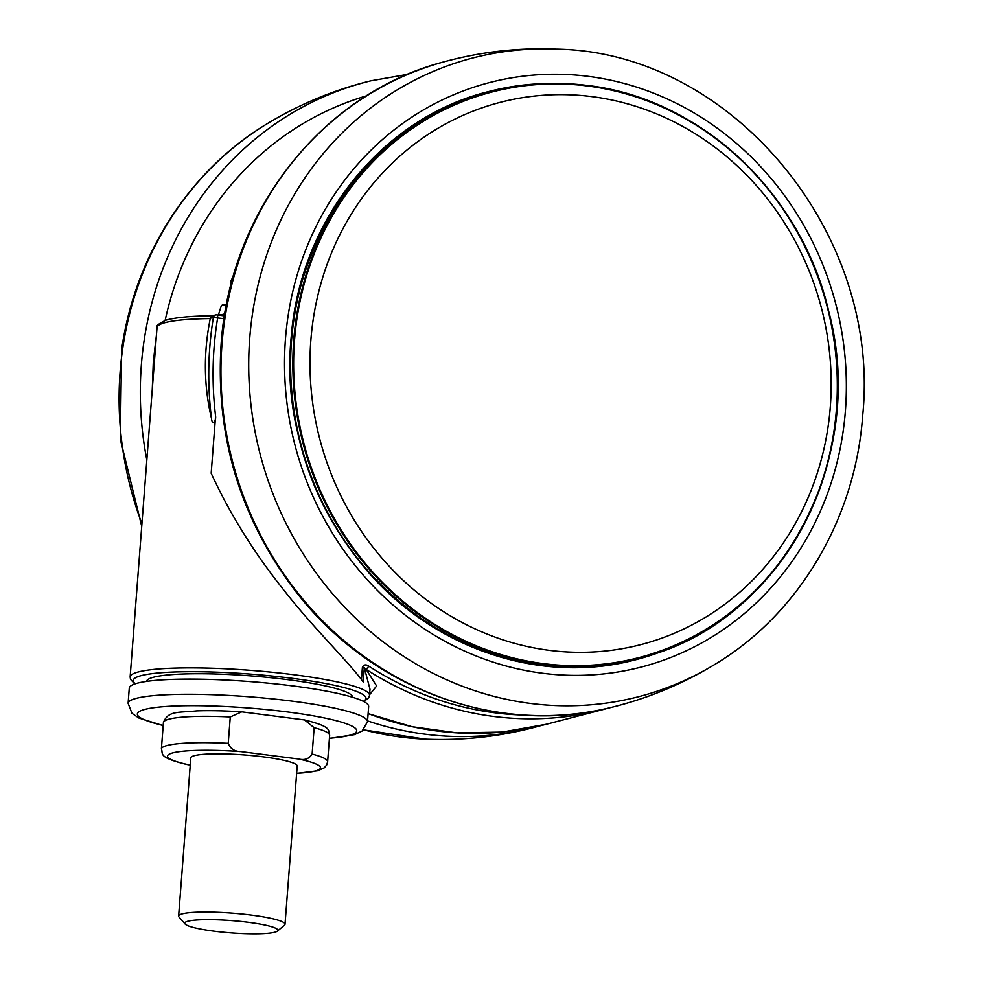 <?xml version="1.0" encoding="UTF-8"?>
<svg xmlns="http://www.w3.org/2000/svg" width="983" height="983" viewBox="0 0 983 983"><rect width="100%" height="100%" fill="white"/><g stroke="black" fill="none" stroke-linecap="round" stroke-linejoin="round"><path stroke-width="1.47" d="M226.373 305.357L224.886 304.791A3.33 3.084 -104.5 0 0 221.015 306.708A266.774 246.893 75.5 0 0 218.398 315.064M231.177 284.161A3.33 3.084 -104.5 0 1 230.993 280.978A266.774 246.893 75.5 0 1 233.573 275.424M218.668 314.179L220.647 314.941L224.837 313.847M224.603 315.273A7.999 7.409 -104.5 0 1 220.647 314.941M608.809 707.993L602.751 709.628A333.47 308.625 -104.5 0 1 366.118 669.349L376.624 685.999L369.571 694.735M368.871 666.216L366.118 669.349L362.408 667.322C363.796 664.545 365.946 664.176 368.871 666.216A330.128 305.541 75.5 0 0 522.624 715.034M134.806 683.959L130.493 679.339L130.137 676.943A120.049 15.814 4.4 0 1 138.517 671.905A120.049 15.814 4.4 0 1 272.832 672.323A120.049 15.814 4.4 0 1 369.522 695.362L370.001 689.243L364.324 667.727L363.231 681.993C348.744 661.928 313.221 627.805 284.468 590.869C254.437 553.429 230.01 514.22 211.173 473.265L215.572 416.116C216.297 421.302 212.168 425.664 211.505 418.561A333.47 308.625 -104.5 0 1 209.784 347.282A333.47 308.625 -104.5 0 1 213.372 317.484L210.313 318.271L213.25 315.776M210.313 318.271L210.264 318.578C203.37 352.676 203.776 386 211.505 418.561M352.651 697.266A103.375 13.615 -175.6 0 0 268.986 677.508A103.375 13.615 -175.6 0 0 153.717 677.176A103.375 13.615 -175.6 0 0 146.516 681.416M128.109 703.312L129.277 688.149A120.049 15.814 4.4 0 1 174.384 679.314A120.049 15.814 4.4 0 1 301.474 687.08A120.049 15.814 4.4 0 1 368.662 706.568L367.495 721.731A120.049 15.814 4.4 0 0 300.307 702.231A120.049 15.814 4.4 0 0 173.217 694.477A120.049 15.814 4.4 0 0 128.109 703.312L131.968 713.302L138.824 717.995L163.178 725.638M228.24 743.332C230.415 748.776 234.556 751.528 240.663 751.577L298.672 759.011C304.669 760.498 309.141 758.851 312.127 754.072L314.155 727.703L304.509 719.937L241.757 711.839L230.268 716.963A83.371 10.985 -175.6 0 0 163.411 722.603L161.384 748.972A83.371 10.985 4.4 0 1 228.24 743.332L230.268 716.963M240.663 751.577A76.699 10.1 -175.6 0 0 172.885 752.855A76.699 10.1 -175.6 0 0 189.314 764.909L186.537 764.43C156.813 757.057 163.571 753.74 161.384 748.972M185.123 924.02L179.029 917.028A53.352 7.028 4.4 0 1 178.623 916.07L190.8 757.868A53.352 7.028 4.4 0 1 263.555 756.885A53.352 7.028 4.4 0 1 297.198 766.052L285.021 924.253A53.352 7.028 4.4 0 1 284.48 925.15L277.39 931.11A46.68 6.144 -175.6 0 0 248.429 922.312A46.68 6.144 -175.6 0 0 185.123 924.02A46.68 6.144 -175.6 0 0 214.208 931.196A46.68 6.144 -175.6 0 0 277.39 931.11M189.314 764.909L190.247 765.02M178.623 916.07A53.352 7.028 4.4 0 1 251.39 915.087A53.352 7.028 4.4 0 1 285.021 924.253M635.854 659.704A293.45 271.591 75.5 0 0 681.452 642.956M536.423 84.083A293.45 271.591 75.5 0 0 488.44 91.616M549.288 650.328A280.106 259.242 75.5 0 0 624.414 648.276A280.106 259.242 75.5 0 0 830.672 366.376A280.106 259.242 75.5 0 0 591.889 96.617A280.106 259.242 75.5 0 0 484.005 107.172A280.106 259.242 75.5 0 0 312.127 398.742A280.106 259.242 75.5 0 0 549.288 650.328M363.501 729.865L425.369 739.155A329.944 305.369 -104.5 0 1 363.575 729.791M141.921 523.718A329.944 305.369 -104.5 0 1 122.654 348.916A329.944 305.369 -104.5 0 1 265.877 124.534C298.635 104.493 333.655 89.908 370.935 80.803A333.47 308.625 -104.5 0 0 143.911 341.9A333.47 308.625 -104.5 0 0 146.823 460.007M425.369 739.155C463.743 740.752 501.428 736.451 538.438 726.29A333.47 308.625 -104.5 0 1 367.556 720.895M165.132 320.446A320.126 296.276 -104.5 0 1 366.487 95.855M224.886 304.791L221.593 305.639M368.121 713.547A333.47 308.625 75.5 0 0 546.523 724.225L502.215 732.077L457.07 732.9L412.061 726.72L368.121 713.633M210.264 318.578A120.049 15.814 -175.6 0 0 165.402 322.547A120.049 15.814 -175.6 0 0 157.022 327.585C155.56 326.147 158.558 323.677 166.016 320.163C175.416 317.472 191.021 315.998 212.819 315.74M363.317 701.309A116.719 15.372 -175.6 0 0 283.411 677.25A116.719 15.372 -175.6 0 0 141.355 675.591A116.719 15.372 -175.6 0 0 135.371 683.775M329.44 738.233A110.047 14.499 -175.6 0 0 326.491 718.389A110.047 14.499 -175.6 0 0 178.673 705.868A110.047 14.499 -175.6 0 0 163.19 725.442M296.633 773.289A76.699 10.1 -175.6 0 0 298.672 759.011M312.127 754.072A83.371 10.985 4.4 0 1 327.622 761.764L326.663 765.007L324.23 767.846L317.804 770.783L296.633 773.4M304.509 719.937C334.22 727.297 327.462 730.615 329.649 735.395A83.371 10.985 -175.6 0 0 314.155 727.703M224.063 318.676L213.372 317.484A3.33 3.084 -104.5 0 1 216.678 314.879A3.33 1.18 -82.7 0 1 216.85 314.867A3.33 3.33 0 0 0 215.584 314.953L212.291 315.813M215.572 416.116A330.128 305.541 75.5 0 1 214.097 347.368A330.128 305.541 75.5 0 1 217.648 317.865A3.33 1.18 -82.7 0 0 216.85 314.867L224.505 315.85M217.01 314.929L224.505 315.887M156.223 337.955A333.47 308.625 75.5 0 0 153.545 361.879A333.47 308.625 75.5 0 0 152.525 386M361.474 679.56L362.408 667.322M221.986 344.124A333.47 308.625 75.5 0 0 610.812 707.514C499.929 735.837 374.339 690.558 298.967 595.575C241.253 522.047 215.289 438.418 221.077 344.677C229.629 211.566 322.055 93.594 443.321 62.015A333.47 308.625 75.5 0 0 221.986 344.124M715.87 663.783C799.412 613.306 855.468 517.98 862.681 415.576C881.665 233.106 731.143 51.583 556.378 49.15A329.944 305.369 75.5 0 0 249.731 338.189A329.944 305.369 75.5 0 0 394.761 650.353A329.944 305.369 75.5 0 0 715.87 663.783C683.111 683.824 648.092 698.397 610.812 707.514M285.463 338.975A301.941 279.442 75.5 0 0 542.481 673.232A301.941 279.442 75.5 0 0 845.417 410.636A301.941 279.442 75.5 0 0 588.412 76.379A301.941 279.442 75.5 0 0 285.463 338.975M549.681 83.457A293.45 271.591 75.5 0 0 488.809 91.517C381.515 117.677 298.599 221.703 290.968 340.401C285.783 428.379 311.537 505.618 368.244 572.131C435.985 650.144 542.8 684.893 636.222 659.605A293.45 271.591 75.5 0 0 693.334 637.058M540.736 664.815A292.787 270.976 75.5 0 0 636.542 658.831C605.098 666.941 573.101 668.944 540.564 664.827C428.01 652.11 326.577 557.128 299.385 439.18C259.143 289.752 349.592 124.325 489.473 92.046A292.787 270.976 75.5 0 0 291.853 392.364A292.787 270.976 75.5 0 0 540.736 664.815M587.49 85.484A292.787 270.976 -104.5 0 1 836.386 357.935A292.787 270.976 -104.5 0 1 638.766 658.254A292.787 270.976 -104.5 0 1 542.96 664.238A292.787 270.976 -104.5 0 1 294.077 391.787A292.787 270.976 -104.5 0 1 491.684 91.468A292.787 270.976 -104.5 0 1 587.49 85.484M543.255 663.599A292.197 270.423 75.5 0 0 836.41 409.469A292.197 270.423 75.5 0 0 587.699 86A292.197 270.423 75.5 0 0 294.531 340.118A292.197 270.423 75.5 0 0 543.255 663.599M141.724 526.36L120.319 439.217L121.597 349.923C134.646 256.207 188.724 171.3 265.877 124.534M538.438 726.29L540.429 725.737M407.884 74.315L370.935 80.803M602.751 709.628L546.523 724.225M363.845 701.579L368.797 697.684L369.522 695.362M329.649 735.395L327.622 761.764M163.411 722.603C167.995 710.291 178.918 712.822 196.76 710.869C209.871 710.414 224.861 710.734 241.757 711.839M329.416 738.43L354.568 734.633L362.149 731.008L367.495 721.731M152.279 389.182L153.311 362.014L156.432 335.117M130.137 676.943L157.022 327.585M636.542 658.831L638.766 658.254C778.462 626.036 868.911 460.683 828.669 311.169C801.452 193.159 699.982 98.177 587.527 85.484C555.039 81.368 523.091 83.371 491.684 91.468L489.473 92.046M556.378 49.15C518.016 47.565 480.318 51.853 443.321 62.015"/></g></svg>
